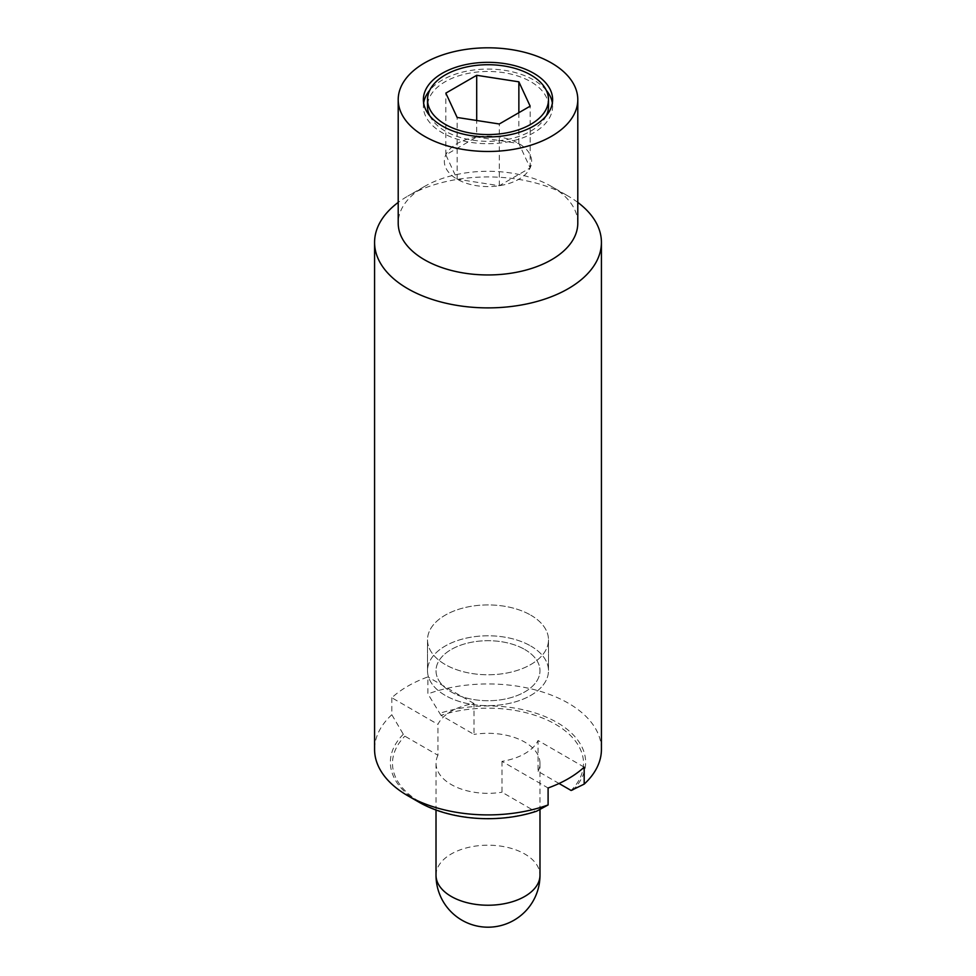 <?xml version="1.0" encoding="UTF-8"?>
<svg xmlns="http://www.w3.org/2000/svg" width="976" height="976" viewBox="0 0 976 976"><rect width="100%" height="100%" fill="white"/><g stroke="black" fill="none" stroke-linecap="round" stroke-linejoin="round"><path stroke-width="0.73" stroke-dasharray="4.88 3.66" d="M524.759 649.491A51.984 30.012 180 0 1 539.984 670.707A51.984 30.012 180 0 1 507.898 698.438A51.984 30.012 180 0 1 451.241 691.935A51.984 30.012 180 0 1 436.016 670.707A51.984 30.012 180 0 1 468.102 642.989A51.984 30.012 180 0 1 524.759 649.491A51.984 30.012 0 0 0 468.102 642.989A51.984 30.012 0 0 0 436.016 670.707A51.984 30.012 0 0 0 451.241 691.935A51.984 30.012 0 0 0 507.898 698.438A51.984 30.012 0 0 0 539.984 670.707A51.984 30.012 0 0 0 524.759 649.491M530.773 615.148A60.488 34.929 180 0 1 548.488 639.841A60.488 34.929 180 0 1 511.143 672.11A60.488 34.929 180 0 1 445.227 664.534A60.488 34.929 180 0 1 427.512 639.841A60.488 34.929 180 0 1 464.857 607.584A60.488 34.929 180 0 1 530.773 615.148A60.488 34.929 0 0 0 464.857 607.584A60.488 34.929 0 0 0 427.512 639.841A60.488 34.929 0 0 0 445.227 664.534A60.488 34.929 0 0 0 511.143 672.11A60.488 34.929 0 0 0 548.488 639.841A60.488 34.929 0 0 0 530.773 615.148M530.773 646.014A60.488 34.929 180 0 1 548.488 670.707A60.488 34.929 180 0 1 511.143 702.976A60.488 34.929 180 0 1 445.227 695.412A60.488 34.929 180 0 1 427.512 670.707A60.488 34.929 180 0 1 464.857 638.45A60.488 34.929 180 0 1 530.773 646.014A60.488 34.929 0 0 0 464.857 638.45A60.488 34.929 0 0 0 427.512 670.707A60.488 34.929 0 0 0 445.227 695.412A60.488 34.929 0 0 0 511.143 702.976A60.488 34.929 0 0 0 548.488 670.707A60.488 34.929 0 0 0 530.773 646.014M584.185 767.148L538.069 740.516A51.984 30.012 180 0 1 501.981 761.353L548.097 787.986M559.041 783.496L538.069 771.394L538.069 740.516M501.981 761.353L501.981 792.219L535.031 811.312L536.593 811.215M440.969 715.323L427.903 693.899L427.903 676.917A113.423 65.477 0 0 0 391.815 697.755L437.931 724.375A51.984 30.012 180 0 1 474.019 703.537L474.019 734.416L440.969 715.323A95.514 55.144 180 0 1 555.539 724.326A95.514 55.144 180 0 1 571.131 790.475M474.019 703.537L427.903 676.917M391.815 697.755L391.815 714.725L403.32 734.269L404.869 736.16L437.931 755.253L437.931 724.375M538.069 771.394A51.984 30.012 0 0 0 539.984 763.317A51.984 30.012 0 0 0 524.759 742.102A51.984 30.012 0 0 0 474.019 734.416M437.931 755.253A51.984 30.012 0 0 0 436.016 763.317A51.984 30.012 0 0 0 451.241 784.545A51.984 30.012 0 0 0 501.981 792.219M572.68 790.377A97.624 56.364 0 0 0 557.028 722.46A97.624 56.364 0 0 0 439.407 713.432M601.423 749.422A113.423 65.477 0 0 0 568.203 703.123A113.423 65.477 0 0 0 427.903 693.899M535.031 811.312A95.514 55.144 180 0 1 420.461 802.309A95.514 55.144 180 0 1 404.869 736.16M403.32 734.269A97.624 56.364 0 0 0 418.96 802.174M391.815 714.725A113.423 65.477 0 0 0 374.577 749.422M577.792 202.41A113.423 65.477 0 0 0 568.203 196.115A113.423 65.477 0 0 0 407.797 196.115A113.423 65.477 0 0 0 398.208 202.41M577.792 223.114A89.792 51.838 0 0 0 551.489 186.465L568.203 196.115A113.423 65.477 0 0 0 568.203 196.103L551.489 186.465A89.792 51.838 0 0 0 424.511 186.465A89.792 51.838 0 0 0 398.208 223.114M548.488 106.396A60.488 34.929 0 0 0 530.773 81.703A60.488 34.929 0 0 0 464.857 74.127A60.488 34.929 0 0 0 427.512 106.396M429.745 115.79A60.488 34.929 0 0 0 445.227 131.089A60.488 34.929 0 0 0 546.255 115.79M476.703 137.03A43.652 25.205 0 0 0 457.134 143.557A43.652 25.205 0 0 0 445.837 154.855A43.652 25.205 0 0 0 457.134 179.206A43.652 25.205 0 0 0 499.297 185.721A43.652 25.205 0 0 0 518.866 179.206A43.652 25.205 0 0 0 530.163 167.909A43.652 25.205 0 0 0 518.866 143.557A43.652 25.205 0 0 0 476.703 137.03L445.837 154.855L457.134 179.206L499.297 185.721L530.163 167.909L518.866 143.557L476.703 137.03L476.703 120.487M546.255 90.256A64.623 37.308 0 0 0 533.701 80.008A64.623 37.308 0 0 0 429.745 90.256M423.645 103.017A64.623 37.308 0 0 0 423.377 106.396A64.623 37.308 0 0 0 442.299 132.773A64.623 37.308 0 0 0 512.729 140.861A64.623 37.308 0 0 0 552.623 106.396A64.623 37.308 0 0 0 552.355 103.017M518.866 112.691L518.866 143.557M445.837 154.855L445.837 93.123M457.134 179.206L457.134 117.462M499.297 185.721L499.297 123.989M530.163 167.909L530.163 106.164M436.016 875.216A51.984 30.012 180 0 1 468.102 847.485A51.984 30.012 180 0 1 524.759 854A51.984 30.012 180 0 1 539.984 875.216M539.984 763.317L539.984 809.372M548.488 639.841L548.488 670.707L548.488 639.841M427.512 639.841L427.512 670.707L427.512 639.841M436.016 763.317L436.016 810.031M424.511 186.465L407.797 196.115M423.377 99.637L423.377 106.396M552.623 99.637L552.623 106.396"/><path stroke-width="1.46" d="M398.208 202.41A113.423 65.477 0 0 0 374.577 242.414L374.577 749.422A113.423 65.477 0 0 0 407.797 795.733L418.972 802.174A97.624 56.364 0 0 0 536.593 811.215L548.097 804.956L548.097 787.986A113.423 65.477 0 0 0 584.185 767.148L584.185 784.118L571.131 790.475L559.041 783.496M418.96 802.174A97.624 56.364 0 0 0 418.972 802.174L407.797 795.733A113.423 65.477 0 0 0 548.097 804.956M584.185 784.118A113.423 65.477 0 0 0 601.423 749.422L601.423 242.414A113.423 65.477 0 0 0 577.792 202.41M374.577 242.414A113.423 65.477 0 0 0 407.797 288.713A113.423 65.477 0 0 0 531.408 302.902A113.423 65.477 0 0 0 601.423 242.414M398.208 99.637L398.208 223.114A89.792 51.838 0 0 0 424.511 259.775A89.792 51.838 0 0 0 522.355 271.011A89.792 51.838 0 0 0 577.792 223.114L577.792 99.637A89.792 51.838 0 0 0 551.489 62.989A89.792 51.838 0 0 0 453.645 51.752A89.792 51.838 0 0 0 398.208 99.637A89.792 51.838 0 0 0 424.511 136.298A89.792 51.838 0 0 0 522.355 147.535A89.792 51.838 0 0 0 577.792 99.637M530.773 74.945A60.488 34.929 0 0 0 464.857 67.381A60.488 34.929 0 0 0 427.512 99.637A60.488 34.929 0 0 0 445.227 124.342A60.488 34.929 0 0 0 511.143 131.906A60.488 34.929 0 0 0 548.488 99.637A60.488 34.929 0 0 0 530.773 74.945M427.512 99.637L427.512 106.396A60.488 34.929 0 0 0 429.745 115.79M442.299 126.026A64.623 37.308 180 0 1 423.377 99.637A64.623 37.308 180 0 1 463.271 65.172A64.623 37.308 180 0 1 533.701 73.261A64.623 37.308 180 0 1 552.623 99.637A64.623 37.308 180 0 1 512.729 134.115A64.623 37.308 180 0 1 442.299 126.026M429.745 90.256A64.623 37.308 0 0 0 423.645 103.017M552.355 103.017A64.623 37.308 0 0 0 546.255 90.256M476.703 120.487L476.703 75.298L518.866 81.825L518.866 112.691M518.866 81.825L530.163 106.164L499.297 123.989L457.134 117.462L445.837 93.123L476.703 75.298M546.255 115.79A60.488 34.929 0 0 0 548.488 106.396L548.488 99.637M451.241 896.444A51.984 30.012 180 0 1 436.016 875.216A51.984 51.984 0 0 0 462.014 920.234A51.984 51.984 0 0 0 539.984 875.216A51.984 30.012 180 0 1 507.898 902.946A51.984 30.012 180 0 1 451.241 896.444M539.984 809.372L539.984 875.216M436.016 810.031L436.016 875.216"/></g></svg>
